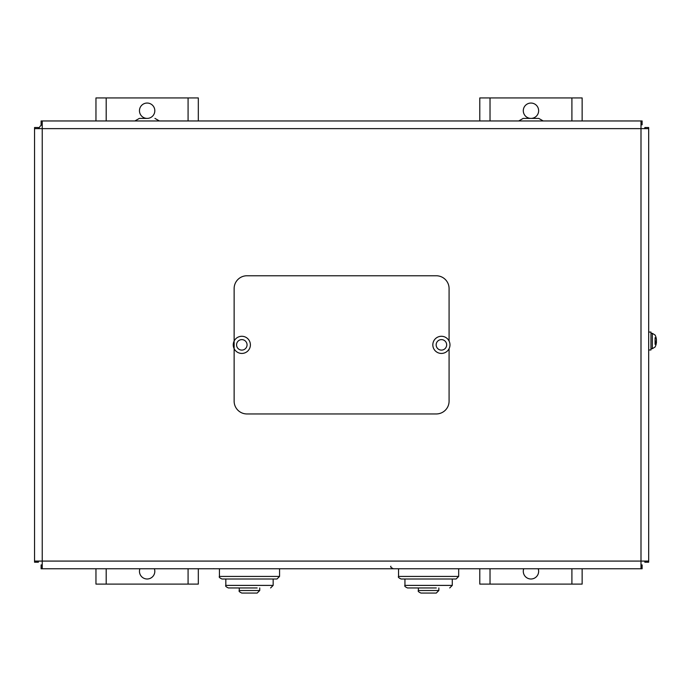 <?xml version="1.0" encoding="UTF-8"?>
<svg xmlns="http://www.w3.org/2000/svg" width="691" height="691" viewBox="0 0 691 691"><rect width="100%" height="100%" fill="white"/><g stroke="black" fill="none" stroke-linecap="round" stroke-linejoin="round"><path stroke-width="1.04" d="M38.826 128.638A7.679 7.679 0 0 1 41.823 124.803M640.998 568.762L42.229 568.762L42.229 561.083L34.55 561.083L34.55 128.638L42.229 128.638L42.229 120.96L640.998 120.96L640.998 128.638L648.676 128.638L648.676 561.083L640.998 561.083L640.998 568.762L642.12 568.762L642.12 564.918L640.998 564.918M42.229 564.918L41.106 564.918L41.106 568.762L42.229 568.762M38.385 561.083L38.385 562.206L34.55 562.206L34.55 561.083M38.385 128.638L38.385 127.515L34.55 127.515L34.55 128.638M644.833 128.638L644.833 127.515L648.676 127.515L648.676 128.638M644.833 561.083L644.833 562.206L648.676 562.206L648.676 561.083M42.229 124.803L41.106 124.803L41.106 120.96L42.229 120.96M640.998 124.803L642.12 124.803L642.12 120.96L640.998 120.96M479.787 120.96L479.787 97.932L582.142 97.932L582.142 120.96M582.142 568.762L582.142 584.111L479.787 584.111L479.787 568.762M543.204 120.96L538.773 118.403L530.964 118.403A7.679 7.679 0 0 1 524.322 106.889A7.679 7.679 0 0 1 537.615 106.889A7.679 7.679 0 0 1 530.964 118.403L523.165 118.403L518.734 120.96M538.203 568.762A7.679 7.679 0 0 1 530.964 578.998A7.679 7.679 0 0 1 523.726 568.762M95.963 120.96L95.963 97.932L198.317 97.932L198.317 120.96M198.317 568.762L198.317 584.111L95.963 584.111L95.963 568.762M147.14 118.403A7.679 7.679 0 0 1 140.489 106.889A7.679 7.679 0 0 1 153.791 106.889A7.679 7.679 0 0 1 147.14 118.403L139.332 118.403L147.14 118.403M154.378 568.762A7.679 7.679 0 0 1 147.14 578.998A7.679 7.679 0 0 1 139.902 568.762M449.081 348.679L449.081 401.151A12.792 12.792 0 0 1 436.289 413.952L246.937 413.952A12.792 12.792 0 0 1 234.137 401.151L234.137 288.562A12.792 12.792 0 0 1 246.937 275.769L436.289 275.769A12.792 12.792 0 0 1 449.081 288.562L449.081 341.043M241.815 593.068L257.173 593.068L259.73 590.511L239.259 590.511C238.611 591.133 239.457 591.988 241.815 593.068M259.73 587.955L259.73 590.511M221.984 578.998L277.005 578.998L279.561 576.432L219.427 576.432C218.779 577.063 219.626 577.909 221.984 578.998M279.561 568.762L279.561 576.432M225.827 585.389L225.827 578.998L273.161 578.998L273.161 585.389L225.827 585.389C225.171 586.011 226.026 586.866 228.384 587.955L257.173 587.955M241.815 587.955L228.384 587.955M270.604 587.955L273.161 585.389M420.94 593.068L436.289 593.068L438.845 590.511L418.375 590.511C417.735 591.159 418.591 592.006 420.94 593.068M438.845 587.955L438.845 590.511M401.108 578.998L456.12 578.998L458.677 576.432L398.543 576.432C397.904 577.08 398.759 577.935 401.108 578.998M458.677 568.762L458.677 576.432M404.943 585.389L404.943 578.998L452.285 578.998L452.285 585.389L404.943 585.389C404.304 586.037 405.159 586.892 407.5 587.955L436.289 587.955M420.94 587.955L407.5 587.955M449.72 587.955L452.285 585.389M449.979 344.861A8.568 8.568 0 0 1 437.118 352.28A8.568 8.568 0 0 1 437.118 337.433A8.568 8.568 0 0 1 449.979 344.861M250.392 344.861A8.568 8.568 0 0 1 237.531 352.28A8.568 8.568 0 0 1 237.531 337.433A8.568 8.568 0 0 1 250.392 344.861M656.433 340.05L656.433 339.678A13.319 13.069 153.2 0 0 655.871 336.966L655.889 337.476M655.871 342.71L655.871 342.779A13.319 3.965 5.2 0 0 656.433 342.002L656.433 342.373A13.319 13.069 26.8 0 1 655.871 345.077M655.871 336.966L655.871 337.363A13.319 12.663 16.3 0 1 656.433 340.015L656.433 340.62A13.319 2.298 174.9 0 1 655.871 341.138L655.871 342.779M655.085 344.343L655.085 337.7M655.889 341.959L656.433 341.432A13.319 2.298 5.1 0 0 656.044 341.026M648.676 332.069L650.974 332.069L650.974 349.974L648.676 349.974M42.229 561.083L640.998 561.083L640.998 128.638L42.229 128.638L42.229 561.083M571.906 584.111L571.906 568.762M571.906 120.96L571.906 97.932M490.023 97.932L490.023 120.96M490.023 568.762L490.023 584.111M188.082 584.111L188.082 568.762M188.082 120.96L188.082 97.932M106.198 97.932L106.198 120.96M106.198 568.762L106.198 584.111M446.654 344.861A5.243 5.243 0 0 1 438.785 349.404A5.243 5.243 0 0 1 438.785 340.317A5.243 5.243 0 0 1 446.654 344.861M247.058 344.861A5.243 5.243 0 0 1 239.198 349.404A5.243 5.243 0 0 1 239.198 340.317A5.243 5.243 0 0 1 247.058 344.861M656.053 337.588A13.328 13.328 0 0 0 655.085 335.04L652.339 333.347L652.339 348.696L650.974 348.696M656.433 341.432L655.889 341.38M239.259 587.955L239.259 590.511M213.666 568.676L214.314 568.762M219.427 568.762L219.427 576.432M418.375 587.955L418.375 590.511M390.873 566.197C390.216 566.827 391.071 567.674 393.429 568.762M398.543 568.762L398.543 576.432M134.9 120.96L139.332 118.403M159.379 120.96L154.948 118.403M655.889 342.745L655.889 341.121M656.053 344.464A13.328 13.328 0 0 1 655.085 347.003L652.339 348.696M652.339 333.347L650.974 333.347M656.433 341.985L655.889 341.933"/></g></svg>
